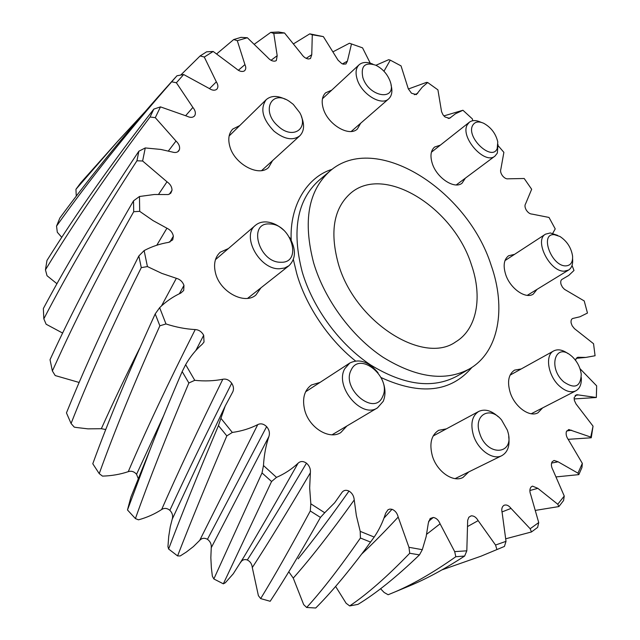 <?xml version="1.0" encoding="UTF-8"?>
<svg xmlns="http://www.w3.org/2000/svg" width="640" height="640" viewBox="0 0 640 640"><rect width="100%" height="100%" fill="white"/><g stroke="black" fill="none" stroke-linecap="round" stroke-linejoin="round"><path stroke-width="0.96" d="M355.488 360.952C326.68 338.08 304.944 302.968 296.728 273.544L293.36 259.536M291.2 240.248C289.464 205.624 307.208 176.872 332.136 169.304M370.256 63.184L362.552 47.856L351.488 43.952L347.4 61.136L345.928 63.968L343.304 64.168L341.752 63.568L338.048 60.184L323.368 36.616L312.288 34.784L309.776 33.856L293.856 43.632M323.368 36.616L309.776 33.856M360.664 123.24L357.36 129.008C349.208 137.224 327.736 124.544 323.272 108.544C321.272 101.64 322.048 96.392 325.6 92.824L331.688 90.176M465.384 178.136L462.048 183.192C454.568 189.616 436.8 178.032 432.304 163.536C429.96 155.976 430.728 150.48 434.608 147.04L440.344 145.144M537.032 289.368L533.248 294.12C525.704 299.392 510.248 288.584 505.728 274.664C502.928 265.688 503.896 259.384 508.632 255.744L514.568 254.344M542.624 407.896L537.968 412.792C529.632 417.632 514.776 406.944 510.232 392.632C507.04 381.76 508.48 374.264 514.552 370.128L521.216 368.952M468.72 471.936L462.992 477.456C453.168 482.864 436.928 471.608 432.376 455.976C429.16 443.72 431.232 435.168 438.608 430.328L446.384 428.864M346.888 425.992L340.76 432.592C329.36 440.128 309.248 427.864 304.752 410.272C301.992 398.776 304.216 390.352 311.424 384.984L320.016 382.416M260.984 287.792L255.872 295.048C244.608 305.088 219.944 291.96 215.52 273.104C213.36 264.12 214.944 257.152 220.264 252.192L228.408 248.544M272.536 160.648L268.68 167.368C259.112 177.4 234.152 164.032 229.736 146.088C227.84 138.832 228.848 133.16 232.76 129.064L239.728 125.592M133.488 283.312C108.36 334.76 87.552 381.496 71.072 423.504L66.456 412.896C80.704 377.544 97.912 339.048 118.072 297.416L138.84 255.968L141.28 267.648L133.488 283.312M62.968 347.856L52.368 370.96L50.032 359.696C72.32 311.144 100.152 258.192 133.512 200.848L133.712 211.712C106.112 260.392 82.536 305.776 62.968 347.856M313.656 262.944C302.832 221.376 308.216 190.792 329.808 171.176C375.2 131.008 467.184 189.544 491.12 265.168C506.392 308.112 499.016 352.064 469.432 368.92C445.4 381.76 416.616 377.88 383.072 357.28C351.72 336.496 324.6 299.672 313.656 262.944M471.472 264.92C482.664 296.928 477.056 329.12 455.784 341.832C423.184 365.424 354.24 321.568 338.192 263.248C329.656 231.384 333.848 208 350.768 193.096C384.576 163.96 453.68 207.784 471.472 264.92M312.288 34.784L311.76 54.712L310.464 58.536L308.52 58.992C305.864 58.64 303.568 57.048 301.648 54.208L284.544 32.992L273.792 33.456L277.192 55.68L276.32 60.584L274.992 61.144C272.432 61.368 269.976 60.12 267.616 57.408L247.344 37.736L237.296 40.688L244.928 64.6C246.104 67.16 246.032 69.168 244.728 70.608L243.952 71.152C241.584 71.976 239.024 71.16 236.264 68.696L213.184 51.464L204.28 57.04L216.344 81.832C218.256 84.944 218.384 87.432 216.736 89.304C214.68 90.76 212.104 90.44 209 88.352L183.664 74.528L176.384 82.76L192.88 107.432C195.32 110.432 195.952 113.144 194.776 115.584L194.088 116.384M579.984 368.664L596.648 385.84L596.328 397.496L576.712 394.688L574.144 397.608L574.376 400.448L576.008 403.928L593.048 426.168L590.752 437.08L568.76 429.52L566.376 431.632C565.736 434.216 566.416 436.92 568.416 439.744L582.336 463.384L577.968 473.16L558.088 461.8L554.056 460.448L552.096 461.824C550.952 464.104 551.24 466.84 552.952 470.024L564.248 496.04L557.768 504.248L537.84 488.336L532.512 486.128L531.264 486.824C529.608 488.704 529.448 491.376 530.784 494.84L538.72 522.568L530.168 528.744L511.032 508.408C508.776 505.488 506.456 504.44 504.08 505.272C501.944 506.64 501.304 509.144 502.16 512.784L506.016 541.344L495.536 545.032L478.152 520.632C476.2 517.272 473.856 515.68 471.112 515.864L468.824 517.264L467.672 520.344L466.816 550.824L454.688 551.624L440.088 523.816C438.576 520.112 436.304 517.992 433.288 517.464L430.168 518.52L428.352 522.92L426.144 536.688L422.304 549.68L408.952 547.296L398.192 517.056C397.224 513.152 395.16 510.568 391.992 509.296L389.904 509.064L388.032 509.712L385.656 513.2C382.928 521.904 379.104 529.864 374.184 537.064L360.208 531.36L356.352 515.584L354.232 499.968C353.912 496.04 352.176 493.072 349.008 491.072C345.816 489.632 343.336 490.264 341.584 492.984L334.672 502.768L324.72 512.752L310.824 503.816L309.672 487.992L310.352 472.8C310.752 469.032 309.456 465.824 306.464 463.16C303.248 460.976 300.448 460.992 298.064 463.224C291.8 469.12 284.608 473.832 276.504 477.376L263.472 465.536C264.072 455.144 265.88 445.48 268.896 436.528C270.032 433.128 269.28 429.832 266.624 426.632C263.648 423.808 260.688 423.144 257.744 424.624C250.008 428.552 241.536 431.16 232.32 432.448L220.912 418.304L225.216 406.008L232.832 391.76C233.976 389.064 233.608 386.216 231.72 383.232C229.144 379.928 226.176 378.6 222.816 379.256C213.968 380.992 204.616 381.352 194.76 380.32L185.648 364.656C190.24 356.656 195.792 349.824 202.32 344.152L204.016 342.008L203.688 335.272C201.656 331.664 198.832 329.76 195.216 329.568C185.704 329.064 175.96 327.192 165.984 323.952L159.648 307.672C165.944 301.528 173 296.656 180.832 293.056L183.688 290.48L183.968 285.376C182.568 281.664 180.024 279.304 176.344 278.304L161.84 273.392L147.424 266.576L144.128 250.592C151.768 246.544 159.936 243.8 168.656 242.36L172.72 239.848L173.36 236.224C172.64 232.608 170.496 229.936 166.928 228.216L153.064 220.608L139.696 211.344L139.472 196.496L154.416 194.488L168.288 194.552L170.776 193.208L172.008 190.272C171.968 186.92 170.304 184.088 167 181.792L142.616 161L145.264 147.944L160.792 149.432L172.544 152.096C175.248 152.904 177.328 152.496 178.776 150.88L179.456 149.56C180.064 146.608 178.904 143.776 175.992 141.048L155.288 117.664L160.48 106.88L187.28 116.32C190.32 117.792 192.696 117.696 194.408 116.04L194.776 115.584M572.032 265.448L574 270.456L568.752 275.432L562.504 279.096C560.784 279.848 560.312 281.656 561.088 284.504L562.456 287.184L564.456 289.312L584.224 300.944L587.464 313.056L579.944 316.776L573.544 318.288C571.56 318.576 570.744 320.128 571.12 322.944L572.144 325.752L574.392 328.592L593.544 343.712L595.072 355.752L585.808 357.424L577.88 357.272L576.192 358.4L575.624 360.44M552.736 233.32L555.224 228.904L549.016 217.448L532.056 214.096C529.976 214.04 528.064 212.712 526.304 210.12C524.8 207.4 524.584 205.256 525.656 203.68L531.664 189.264L524.2 178.504L508.272 178.808C506.408 179.136 504.504 178.144 502.544 175.84C500.736 173.288 500.176 171.04 500.872 169.12L503.88 152.352L498.16 145.704M472.632 120.752L472.424 118.952L462.936 110.248L455.456 113.776L449.488 118.352L445 116.976L442.968 114.76L441.552 111.64L437.92 89.864L427.688 82.52L422.168 87.272L416.312 94.632L411.48 93.208L408.312 88.856L401.04 65.888L390.272 60.144L383.968 71.256M471.968 367.36C450.912 392.192 420.616 395.6 381.088 377.568M306.152 58.344L311.76 54.712M351.488 43.952L349.456 43.24L333.344 51.632M342.464 63.888L347.4 61.136M390.272 60.144L388.672 59.704L375.928 65.28M427.688 82.52L426.472 82.392L408.368 89.008M414.352 94.712L417.704 93.352M462.936 110.248L443.88 115.92M448.208 118.464L450.616 117.648M596.624 388.216L596.328 397.496M593.048 426.168L591.256 437.784L590.752 437.08M568.12 439.328L591.256 437.784M582.336 463.384L581.968 467.464L578.832 474.624L577.968 473.16M556.472 476.872L578.832 474.624M564.248 496.04L563.568 500.528L558.896 506.56L557.768 504.248M535.872 510.32L558.896 506.56M538.72 522.568L537.64 527.4L531.448 531.968L530.168 528.744M505.888 538.744L531.448 531.968M504.432 546.44L480.936 556.216L504.432 546.44L506.016 541.344M495.536 545.032L496.832 549.208M442.008 569.864L480.936 556.216M464.64 556.048C444.408 569.2 425.728 579.264 408.608 586.264L391.488 593.368C410.808 585.544 432.256 573.336 455.816 556.728L464.64 556.048L466.816 550.824M454.688 551.624L455.816 556.728M380.584 588.744L384.104 592.448L388.128 594.736L391.488 593.368M422.304 549.68L419.456 554.896C396.552 576.928 376.048 593.424 357.952 604.392L349.696 605.928L346.128 603.272L335.616 586.432M408.952 547.296L409.728 553.256L419.456 554.896M349.696 605.928C367.28 594.072 387.288 576.512 409.728 553.256M374.184 537.064L364.968 549.712C346.472 574.288 330.056 593.72 315.72 608L306.648 607.488L303.672 604.608L293.256 578.104L289.2 572.352M360.208 531.36L360.424 538.024L370.624 542.096M306.648 607.488C321.936 590.808 339.864 567.656 360.424 538.024M324.72 512.752L320.448 517.424C300.8 552.352 284.04 580.304 270.176 601.28L260.664 598.6L258.392 595.664L252.296 567.56C251.928 563.976 250.264 561.456 247.304 559.984C244.848 559.128 242.808 559.648 241.184 561.56M310.824 503.816L310.288 510.976L320.448 517.424M260.664 598.6C274.232 576.472 290.776 547.272 310.288 510.976M276.504 477.376L271.568 481.504L223.344 583.824L225.336 582.76L233.256 573.808L243.656 557.4C258.624 532.376 276.76 500.984 298.064 463.224M240.4 562.784L243.656 557.4M263.472 465.536L262.024 472.928L271.568 481.504M268.896 436.528L211.248 547.728L210.84 557.72L211.376 567.936L212.36 576.184L213.848 578.96L262.024 472.928M232.32 432.448L226.824 435.888C206.576 483.384 190.168 523.384 177.584 555.912L180.224 555.952L186.288 552.088L193.368 546.624L199.712 540.368L257.744 424.624M220.912 418.304L218.456 425.608L226.824 435.888M208.232 441.952L172.208 519.2L170.272 526.696L168.712 536.496L167.952 546.608L168.616 549.016C181.288 515.344 197.904 474.208 218.456 425.608M194.76 380.32L188.864 382.984C166.664 435.4 148.848 480.6 135.416 518.584L138.488 519.832C146.904 517.528 154.624 514.104 161.64 509.536C177.52 473.32 197.912 429.896 222.816 379.256M185.648 364.656L182.168 371.576L188.864 382.984M133.968 489.528L130.896 497.136L127.48 509.968L150.24 449.208C159.528 425.344 170.176 399.464 182.168 371.576M165.984 323.952L159.864 325.8C134.752 381.688 114.544 430.968 99.232 473.64L102.488 476.112C111.568 475.856 120.152 474.384 128.248 471.672C145.592 431.032 167.912 383.664 195.216 329.568M159.648 307.672L155.2 313.92L159.864 325.8M99.232 473.64L92.784 463.76C108.6 420.256 129.4 370.312 155.2 313.92M105.8 429.536L101.344 428.712L87.976 428.856L76.224 427.464L74.248 427.12L71.072 423.504M101.344 428.712C112.544 403.712 125.352 376.824 139.776 348.048M161.48 305.968L176.344 278.304M147.424 266.576L141.28 267.648M144.128 250.592L138.84 255.968M79.144 382.464L55.208 375.56L52.368 370.96M156.784 245.232L166.928 228.216M139.696 211.344L133.712 211.712M139.472 196.496L133.512 200.848M142.616 161L136.944 160.784C100.296 217.008 69.264 269.696 43.832 318.856L46.128 324.224L62.648 333.08M158.552 194.36L167 181.792M145.264 147.944L138.856 151.224L136.944 160.784M43.832 318.856L43.352 308.536C69.584 259.408 101.416 206.968 138.856 151.224M155.288 117.664L150.056 117.008C109.688 170.416 74.816 221.36 45.448 269.84L47.024 275.728L56.968 283.736M168.4 150.976L175.992 141.048M160.48 106.88L153.824 109.104L150.056 117.008M45.448 269.84L46.976 260.44C77.128 212.248 112.744 161.808 153.824 109.104M176.384 82.76L171.672 81.808C128.04 131.424 89.664 179.528 56.544 226.112L57.304 232.248L61.768 237.352M185.752 115.576L192.88 107.432M183.664 74.528L176.968 75.768L171.672 81.808M56.544 226.112L59.864 218.008C92.448 173.672 129.832 128.072 172.024 81.216L175.648 77.2M204.28 57.04L200.128 55.936L180.736 75.056M144.576 112.248L117.72 141.296L75.944 189.296L76.272 196.144M209.472 88.672L216.344 81.832M213.184 51.464L206.608 51.824L200.128 55.936M75.944 189.296L80.784 182.752L117.72 141.296M237.296 40.688L233.704 39.544L216.816 53.792M238.352 70.288L244.928 64.6M247.344 37.736L241.024 37.352L233.704 39.544M273.792 33.456L270.752 32.376L254.576 44.04M271.04 60.288L277.192 55.68M284.544 32.992L278.592 32L270.752 32.376M211.248 547.728C211.536 544.208 210.272 541.4 207.456 539.304C204.44 537.672 201.856 538.024 199.712 540.368M172.208 519.2C173.176 515.92 172.392 512.96 169.864 510.312C167.056 508.064 164.312 507.808 161.64 509.536M138.32 478.744L136.56 474.28C134.096 471.52 131.32 470.656 128.248 471.672M471.112 515.864L468.84 517.24M433.288 517.464L428.6 521.352M391.992 509.296L384.04 518.048M349.008 491.072C329.904 518.072 312.96 540.64 298.176 558.784M306.464 463.16C283.208 502.52 263.496 534.8 247.304 559.984M213.848 578.96L223.344 583.824M266.624 426.632L207.456 539.304M168.616 549.016L177.584 555.912M231.72 383.232C206.672 432.72 186.056 475.08 169.864 510.312M127.48 509.968L135.416 518.584M203.688 335.272L195.904 350.392M163.656 415.648L136.56 474.28M183.968 285.376L179.408 293.696M173.36 236.224L169.824 242.096M172.008 190.272L169.368 194.2M179.456 149.56L177.744 151.8M362.824 77.472C360.608 65.904 364.944 61.824 375.832 65.232C382.616 68.704 387.392 74.08 390.168 81.352L390.368 81.976C397.088 101.544 368.816 97.384 362.824 77.472M391.024 85.008C392.696 91.168 391.92 95.784 388.688 98.848C381.376 106.288 361.52 94.152 357.176 79.296C355.232 72.864 355.856 68.04 359.072 64.808C362.48 61.92 367.104 61.712 372.944 64.184M472.648 125.416C474.792 121.736 478.464 121.024 483.68 123.272C491.104 127.4 495.808 133.616 497.776 141.912L497.192 148.56C492.024 161.864 465.856 137.352 472.648 125.416M498 144.392L497.336 153.112L494.976 156.088C484.816 165.208 459.864 137.136 467.272 124.8L469.344 122.224C472.28 120.072 476.104 120.064 480.824 122.192L481.368 122.4M554.312 234.672L559.936 236.472C567.016 241.184 571.232 247.72 572.568 256.08C572.896 262.312 570.632 265.576 565.776 265.88C551.368 266.424 539.336 233.24 554.312 234.672M572.6 258.6L572.608 259.12C573.016 264.36 571.672 268 568.592 270.048L564.288 271.168C549.888 272.064 533.856 240.304 545.496 234.176L550.288 232.952L557.64 235.384M572.08 356.52C577.304 361.536 580.36 367.48 581.248 374.368C580.632 386.792 574.824 389.312 563.824 381.928C547.824 368.312 554.992 342.304 570.664 355.336L572.08 356.52M581.296 377.52C581.688 384.08 579.872 388.512 575.848 390.824C571.152 392.936 565.824 391.472 559.888 386.44C548.112 376.496 544.568 355.168 553.72 350.92C557.856 348.864 562.616 349.76 567.992 353.6M507.36 430.152L507.912 431.984C514.904 455.12 486.864 457.072 479.688 433.32C473.112 415.048 489.952 405.408 501.616 420.032L507.36 430.152M508.704 436.632C509.96 445.928 507.672 452.272 501.856 455.64C492.952 460.576 477.88 449.888 473.432 435.272C470.264 423.8 472.016 415.864 478.696 411.456C484.784 408.672 491.296 410.44 498.24 416.744M382.616 396.592C374.528 416.832 340.872 388.592 351.2 369.952C359.968 350.528 392.2 378.144 382.616 396.592M381.328 378.056C385.456 386.608 386.088 394.368 383.216 401.336L377.488 407.856C361.592 419 334.328 386.56 344.752 368.76L349.744 363.064C359.28 358.392 368.72 361.64 378.064 372.792M280.864 262.256C258.856 262.864 247.36 222.024 269.808 223.976C291.24 223.84 302.928 263.264 280.864 262.256M289.568 237.36C296.232 249.288 296.024 258.744 288.936 265.736L284.624 268.016L279.464 268.76C259.56 269.768 241.008 235.904 255.496 225.272C258.328 222.896 261.816 221.776 265.968 221.912C272.152 222.288 278.024 225.016 283.584 230.096M278.208 126.24C260.72 111.4 271.256 88.976 289.256 101.304L293.264 104.352L299.744 112.64C309.144 128.96 292.696 139.936 278.208 126.24M301.424 116.624C304.736 124.896 304.184 131.304 299.776 135.848C292.808 140.904 284.208 139.328 273.968 131.128C262.488 119.064 259.904 108.576 266.2 99.664C271.024 95.512 277.432 95.392 285.424 99.328M329.808 171.176L318.784 180.544C297.144 200.184 291.616 230.608 302.184 271.808C312.88 308.208 339.704 344.6 370.832 365.072C404.152 385.336 432.848 389.04 456.912 376.176L469.432 368.92M579.032 357.248L577.28 357.456M578.512 394.944L575.176 395.36M571.616 430.216L566.704 430.952M558.088 461.8L551.568 463.08M537.84 488.336L529.88 490.512M511.032 508.408L501.976 511.944M478.152 520.632L467.952 526.32M440.088 523.816L426.688 534.24M398.192 517.056C385.12 531.192 372.952 543.528 361.672 554.064M354.232 499.968C330.792 532.696 310.472 558.744 293.256 578.104M310.352 472.8C287.544 511.536 268.192 543.128 252.296 567.56M585.808 357.424L576.24 358.336M574.12 398.936L596.336 397.504M225.216 406.008L208.064 442.296M130.896 497.136L150.24 449.208M232.832 391.76L232.608 392.2M359.072 64.808L322.456 98.736M388.688 98.848L351.216 131.464M469.344 122.224L431.408 152.2M494.976 156.088L456.264 184.928M568.592 270.048L527.248 295.352M545.496 234.176L504.976 260.6M575.848 390.824L531.224 413.76M553.72 350.92L510.064 375.144M501.856 455.64L455.12 478.624M478.696 411.456L433.112 436.016M377.488 407.856L332.056 434.792M349.744 363.064L305.592 391.808M255.496 225.272L215.456 259.672M288.936 265.736L247.624 298.344M266.2 99.664L229.136 135.976M299.776 135.848L261.632 170.576"/></g></svg>
